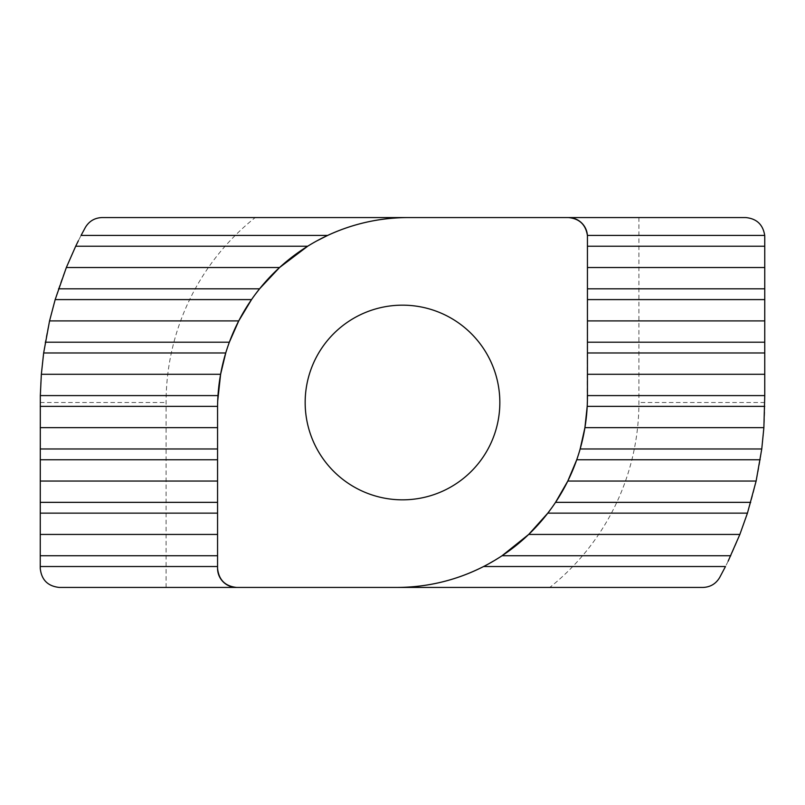 <?xml version="1.0" encoding="UTF-8"?>
<svg xmlns="http://www.w3.org/2000/svg" width="805" height="805" viewBox="0 0 805 805"><rect width="100%" height="100%" fill="white"/><g stroke="black" fill="none" stroke-linecap="round" stroke-linejoin="round"><path stroke-width="0.6" stroke-dasharray="4.03 3.02" d="M78.337 240.826L81.074 235.432M229.355 342.195L225.742 352.982M217.702 400.971L217.561 568.37M587.197 406.364L587.398 235.432M576.742 459.756L580.153 448.969M551.817 507.744L555.541 502.35M483.604 566.519L502.058 555.732M305.165 402.5A97.335 97.335 0 0 0 402.5 499.835A97.335 97.335 0 0 0 499.835 402.5A97.335 97.335 0 0 0 402.5 305.165A97.335 97.335 0 0 0 305.165 402.5M728.163 561.125L725.486 566.519M719.63 577.588A362.25 362.25 0 0 0 764.75 402.5L764.75 236.63C763.532 225.128 757.183 218.779 745.682 217.561L102.064 217.561C95.604 217.32 90.039 220.6 85.37 227.413A362.25 362.25 0 0 0 40.25 402.5L40.25 568.37C41.468 579.872 47.817 586.221 59.318 587.439L702.936 587.439C709.396 587.68 714.961 584.4 719.63 577.588M638.918 217.561L638.918 402.5A236.418 236.418 0 0 1 549.775 587.439M166.082 587.439L166.082 402.5A236.418 236.418 0 0 1 255.225 217.561M316.959 240.826L307.701 246.219M255.406 294.207L251.532 299.601M764.75 402.5L638.918 402.5M40.25 402.5L166.082 402.5"/><path stroke-width="1.21" d="M327.635 235.432L81.074 235.432L85.37 227.413C89.164 221.123 94.728 217.843 102.064 217.561L408.216 217.561C380.051 217.642 353.194 223.599 327.635 235.432L316.959 240.826M587.439 267.512L764.75 267.512L764.75 236.63L764.71 235.432L587.398 235.432C585.678 224.555 579.328 218.598 568.37 217.561A19.068 19.068 0 0 1 587.439 236.63L587.439 396.785A190.654 190.654 0 0 1 396.785 587.439C427.375 587.328 456.314 580.355 483.604 566.519L725.486 566.519L719.63 577.588C715.836 583.877 710.272 587.157 702.936 587.439L236.63 587.439C225.128 586.221 218.779 579.872 217.561 568.37A19.068 19.068 0 0 0 236.63 587.439L59.318 587.439C47.817 586.221 41.468 579.872 40.25 568.37L40.32 395.587L41.347 374.285L43.651 352.982L49.558 320.903L55.173 299.601L66.342 267.512L75.7 246.219L307.701 246.219L279.566 267.512L259.582 288.814L255.406 294.207M43.651 352.982L225.742 352.982L220.61 374.285L217.702 400.971M587.439 288.814L764.75 288.814L764.75 299.601L587.439 299.601M587.439 342.195L764.75 342.195L764.75 352.982L587.439 352.982M587.439 395.587L764.75 395.587L763.875 427.666L761.761 448.969L756.126 481.048L747.442 513.137L739.865 534.44L728.163 561.125M305.165 402.5A97.335 97.335 0 0 0 402.5 499.835A97.335 97.335 0 0 0 499.835 402.5A97.335 97.335 0 0 0 402.5 305.165A97.335 97.335 0 0 0 305.165 402.5M40.25 534.44L217.561 534.44M730.749 555.732L502.058 555.732L528.694 534.44L547.813 513.137L551.817 507.744M528.694 534.44L739.865 534.44M40.25 481.048L217.561 481.048M750.713 502.35L555.541 502.35L567.807 481.048L576.742 459.756L760.202 459.756M567.807 481.048L756.126 481.048M40.25 427.666L217.561 427.666M761.761 448.969L580.153 448.969L584.923 427.666L587.197 406.364L764.73 406.364M584.923 427.666L763.875 427.666M587.439 374.285L764.75 374.285L764.75 352.982M41.347 374.285L220.61 374.285M764.75 395.587L764.75 374.285M587.439 320.903L764.75 320.903L764.75 299.601M55.173 299.601L251.532 299.601L238.733 320.903L229.355 342.195L45.301 342.195M49.558 320.903L238.733 320.903M764.75 342.195L764.75 320.903M66.342 267.512L279.566 267.512M764.75 288.814L764.75 267.512M764.71 235.432C762.989 224.555 756.64 218.598 745.682 217.561L408.216 217.561A190.654 190.654 0 0 0 217.561 408.216L217.561 568.37M75.7 246.219L78.337 240.826M58.554 288.814L259.582 288.814M40.32 395.587L217.984 395.587M40.25 448.969L217.561 448.969M40.25 502.35L217.561 502.35M40.25 555.732L217.561 555.732M217.561 566.519L40.25 566.519M217.561 513.137L40.25 513.137M747.442 513.137L547.813 513.137M217.561 459.756L40.25 459.756M217.571 406.364L40.25 406.364M764.75 246.219L587.439 246.219"/></g></svg>
